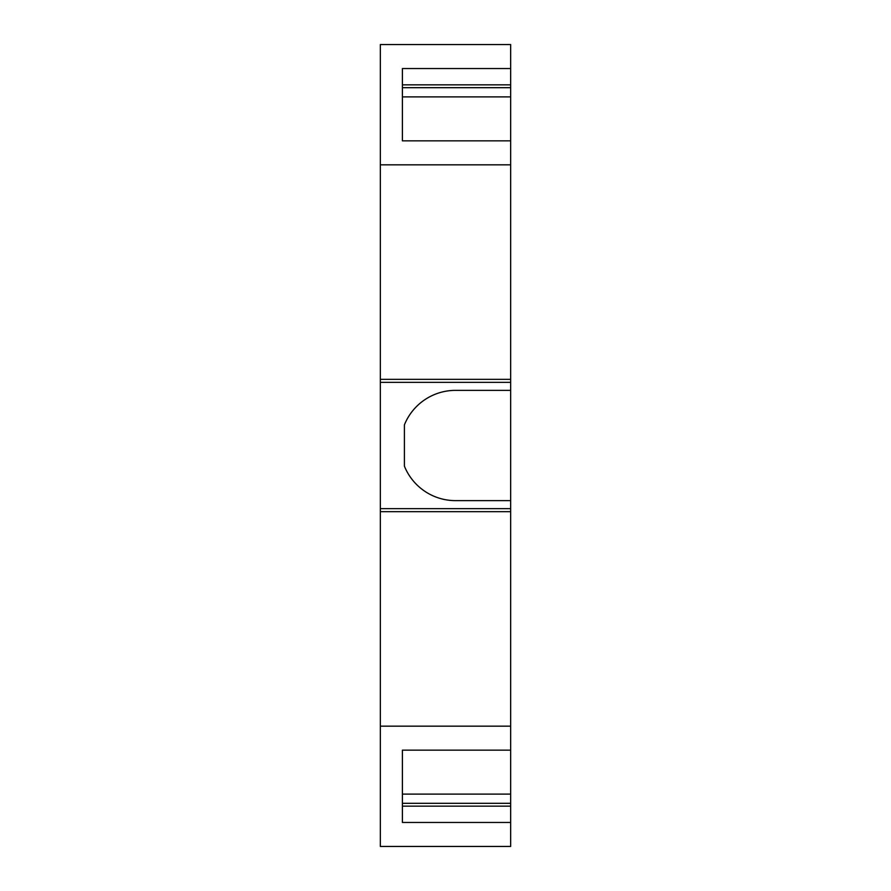 <?xml version="1.0" encoding="UTF-8"?>
<svg xmlns="http://www.w3.org/2000/svg" width="891" height="891" viewBox="0 0 891 891"><rect width="100%" height="100%" fill="white"/><g stroke="black" fill="none" stroke-linecap="round" stroke-linejoin="round"><path stroke-width="1.34" d="M380.346 379.343L380.346 44.55L510.654 44.55L510.654 379.343L380.346 379.343L380.346 846.45L510.654 846.45L510.654 794.104L402.398 794.104L402.398 750.155L402.398 822.46L510.654 822.46M510.654 379.343L510.654 508.65L380.346 508.65M510.654 794.104L510.654 508.65M510.654 511.657L380.346 511.657M510.654 726.165L380.346 726.165M510.654 750.155L402.398 750.155M510.654 140.845L402.398 140.845L402.398 68.54L510.654 68.54M510.654 164.835L380.346 164.835M510.654 382.35L380.346 382.35M510.654 500.631L455.524 500.631A55.131 55.131 0 0 1 404.403 466.138L404.403 424.862A55.131 55.131 0 0 1 455.524 390.369L510.654 390.369M510.654 84.845L402.398 84.845M510.654 87.686L402.398 87.686M510.654 96.896L402.398 96.896L402.398 140.845M510.654 803.314L402.398 803.314M510.654 806.155L402.398 806.155"/></g></svg>
